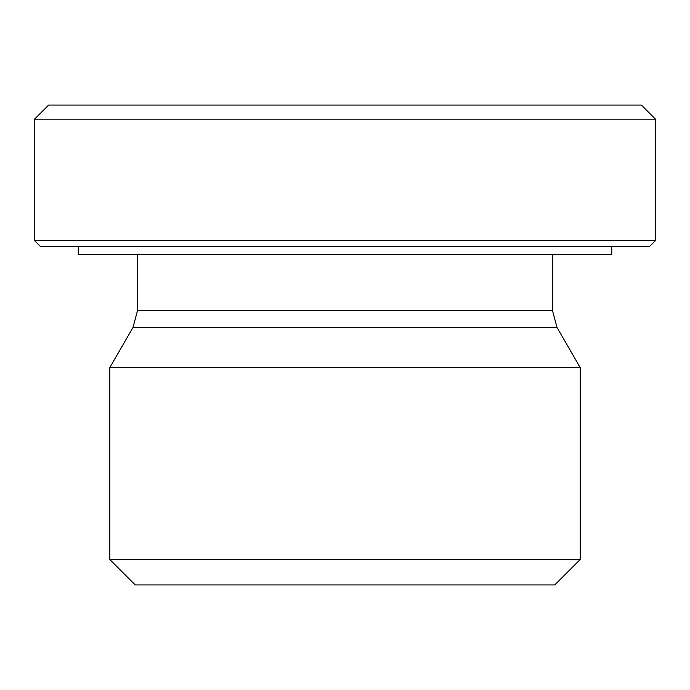 <?xml version="1.0" encoding="UTF-8"?>
<svg xmlns="http://www.w3.org/2000/svg" width="690" height="690" viewBox="0 0 690 690"><rect width="100%" height="100%" fill="white"/><g stroke="black" fill="none" stroke-linecap="round" stroke-linejoin="round"><path stroke-width="1.03" d="M34.5 119.18L655.5 119.18L655.5 240.56L34.5 240.56L34.5 119.18L48.611 105.07L641.389 105.07L655.5 119.18M580.161 559.53L109.839 559.53L109.839 367.554L580.161 367.554L580.161 559.53L554.76 584.93L135.24 584.93L109.839 559.53M34.5 240.56L40.149 246.201L649.851 246.201L655.5 240.56M78.255 246.201L78.255 254.67L611.745 254.67L611.745 246.201M552.474 254.67L552.474 310.517L137.526 310.517L132.989 327.457L557.011 327.457L580.161 367.554M552.474 310.517L557.011 327.457M137.526 254.67L137.526 310.517M132.989 327.457L109.839 367.554"/></g></svg>
